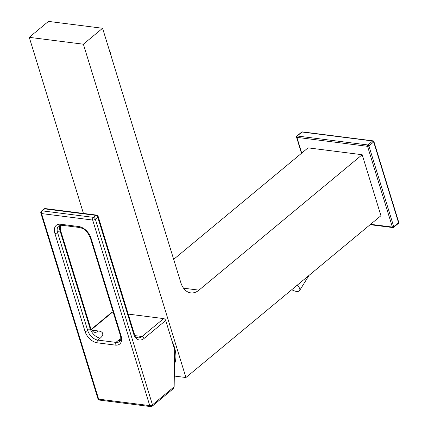 <?xml version="1.0" encoding="UTF-8"?>
<svg xmlns="http://www.w3.org/2000/svg" width="428" height="428" viewBox="0 0 428 428"><rect width="100%" height="100%" fill="white"/><g stroke="black" fill="none" stroke-linecap="round" stroke-linejoin="round"><path stroke-width="0.64" d="M111.152 56.122L110.889 54.014L109.033 49.241M83.38 44.202L185.923 377.523L380.947 215.717L362.184 154.722L198.961 290.141A20.945 13.621 -82.8 0 1 190.776 292.88A20.945 13.621 -82.8 0 1 180.809 282.555L102.581 28.269L48.46 21.4L29.259 37.332L83.38 44.202L102.581 28.269M362.184 154.722L308.064 147.853L173.672 259.352M370.595 224.309L392.39 227.075A0.995 0.647 97.2 0 0 392.861 227.568A0.995 0.995 0 0 0 393.626 227.348A0.995 0.621 -129.7 0 0 393.739 226.674L398.543 222.694A0.995 0.621 50.3 0 1 398.425 223.363A0.995 0.995 0 0 0 398.741 222.303A0.995 0.433 162.9 0 1 398.543 222.694L373.698 141.941A0.995 0.433 162.9 0 0 373.901 141.55L398.741 222.303M373.072 140.855L302.414 131.888A0.995 0.647 97.2 0 0 302.024 132.017L372.681 140.983L367.882 144.969L297.225 135.997A0.995 0.647 -82.8 0 0 296.888 137.356L367.545 146.323A0.995 0.647 -82.8 0 1 367.882 144.969A0.995 0.621 -129.7 0 1 368.899 145.921A0.995 0.433 -17.1 0 1 367.545 146.323L392.39 227.075A0.995 0.433 -17.1 0 0 393.739 226.674L368.899 145.921L373.698 141.941A0.995 0.621 50.3 0 0 372.681 140.983A0.995 0.647 97.2 0 1 373.072 140.855A0.995 0.995 0 0 1 373.901 141.55M301.735 153.106L296.888 137.356A0.995 0.433 162.9 0 1 296.534 137.153L301.499 153.299M175.287 361.633A32.416 20.218 50.3 0 1 174.48 363.773M174.474 364.078A32.919 20.528 -129.7 0 0 174.415 347.167A32.919 20.528 -129.7 0 0 172.061 341.207M185.923 377.523L174.303 376.046M83.433 213.428L29.259 37.332M142.192 315.875A32.919 20.528 -129.7 0 0 139.614 315.543M91.218 329.373L111.804 312.29A1.996 1.247 50.3 0 1 112.548 312.108L113.211 312.194M128.207 314.099L163.662 318.598A1.996 1.247 50.3 0 1 165.695 320.508L174.678 349.713L174.153 386.816L173.431 388.57M165.695 320.508L144.092 338.43A11.968 7.784 -82.8 0 1 133.718 334.097L97.777 217.258L95.374 219.254A1.996 0.867 162.9 0 1 92.673 220.056L149.757 405.616L98.643 399.131L41.559 213.567L92.673 220.056A1.996 1.3 97.2 0 1 93.341 217.344A1.996 1.247 50.3 0 1 95.374 219.254L152.459 404.813A1.996 0.867 162.9 0 1 149.757 405.616A1.996 1.3 -82.8 0 0 150.704 406.6A1.996 1.996 0 0 0 152.229 406.156L173.458 388.549M99.59 400.11A1.996 1.3 -82.8 0 1 98.643 399.131A1.996 0.867 -17.1 0 1 97.937 398.719A1.996 1.996 0 0 0 99.59 400.11L150.704 406.6M97.937 398.719L40.853 213.16A1.996 0.867 -17.1 0 0 41.559 213.567A1.996 1.3 97.2 0 1 42.228 210.854L93.341 217.344L95.744 215.354A1.996 1.3 -82.8 0 1 96.525 215.091L45.411 208.602A1.996 1.996 0 0 0 43.886 209.046A1.996 1.247 -129.7 0 1 44.63 208.864A1.996 1.3 -82.8 0 1 45.411 208.602M43.886 209.046L41.484 211.036A1.996 1.247 50.3 0 1 42.228 210.854L44.63 208.864L95.744 215.354A1.996 1.247 -129.7 0 1 97.777 217.258A1.996 0.867 -17.1 0 0 98.178 216.482A1.996 1.996 0 0 0 96.525 215.091M291.768 289.708A7.982 3.494 -148.1 0 0 296.481 291.388A7.982 3.494 -148.1 0 0 299.632 290.505A7.982 3.494 -148.1 0 0 297.192 285.203M393.252 227.439A0.995 0.621 -129.7 0 0 393.626 227.348L398.425 223.363M296.85 136.088A0.995 0.621 -129.7 0 1 297.225 135.997L302.024 132.017A0.995 0.621 50.3 0 0 301.649 132.108L296.85 136.088A0.995 0.995 0 0 0 296.534 137.153M198.961 290.141L183.532 288.183M91.394 329.662L112.548 312.108M91.72 330.132L98.461 330.988A11.968 5.189 162.9 0 1 100.28 338.104L97.878 340.1L115.918 342.389L118.321 340.394A11.968 5.189 162.9 0 1 120.835 338.692M163.662 318.598L142.059 336.52A9.972 6.49 -82.8 0 1 138.158 337.826C136.527 336.868 136.832 338.821 134.125 333.316L98.178 216.482M135.178 335.648L142.059 336.52A1.996 1.247 -129.7 0 1 144.092 338.43M94.561 332.294L94.631 332.299C94.31 331.641 93.7 333.642 90.522 327.784A1.996 0.867 162.9 0 1 90.121 328.56L87.719 330.55A9.972 6.222 -129.7 0 0 97.878 340.1A1.996 1.3 97.2 0 0 97.21 342.812L115.25 345.102A11.968 7.463 -129.7 0 0 121.097 335.937L90.971 238A11.968 7.463 -129.7 0 0 78.779 226.546L60.739 224.256A11.968 7.463 -129.7 0 0 54.891 233.421L85.017 331.358A11.968 7.463 -129.7 0 0 97.21 342.812M60.23 225.251L60.396 229.847A1.996 0.867 162.9 0 1 59.995 230.628L90.121 328.56A9.972 6.222 -129.7 0 0 100.28 338.104M121.097 335.937A1.996 0.867 -17.1 0 1 120.391 335.525L90.265 237.594L87.349 232.361C85.365 230.515 85.258 229.141 79.726 227.53L61.686 225.24L58.738 225.893A9.972 6.222 -129.7 0 0 57.593 232.618L87.719 330.55A1.996 0.867 162.9 0 1 85.017 331.358M120.391 335.525C121.14 338.543 120.894 340.522 119.647 341.474A9.972 6.222 -129.7 0 1 115.918 342.389A1.996 1.3 97.2 0 0 115.25 345.102M120.498 340.276A9.972 6.222 50.3 0 1 118.321 340.394M133.718 334.097A1.996 0.867 -17.1 0 0 134.125 333.316M152.229 406.156A1.996 1.247 50.3 0 0 152.459 404.813L174.153 386.816M94.615 332.299A9.972 6.49 97.2 0 0 98.461 330.988M54.891 233.421A1.996 0.867 162.9 0 0 57.593 232.618L59.995 230.628A9.972 6.222 -129.7 0 1 60.075 225.278M61.686 225.24A1.996 1.3 -82.8 0 1 60.739 224.256M79.726 227.53A1.996 1.3 -82.8 0 1 78.779 226.546M90.265 237.594A1.996 0.867 -17.1 0 0 90.971 238M370.14 224.684L392.861 227.568M302.414 131.888A0.995 0.995 0 0 0 301.649 132.108M60.396 229.847L90.522 327.784M41.484 211.036A1.996 1.996 0 0 0 40.853 213.16M309.032 275.386L299.632 290.505"/></g></svg>

